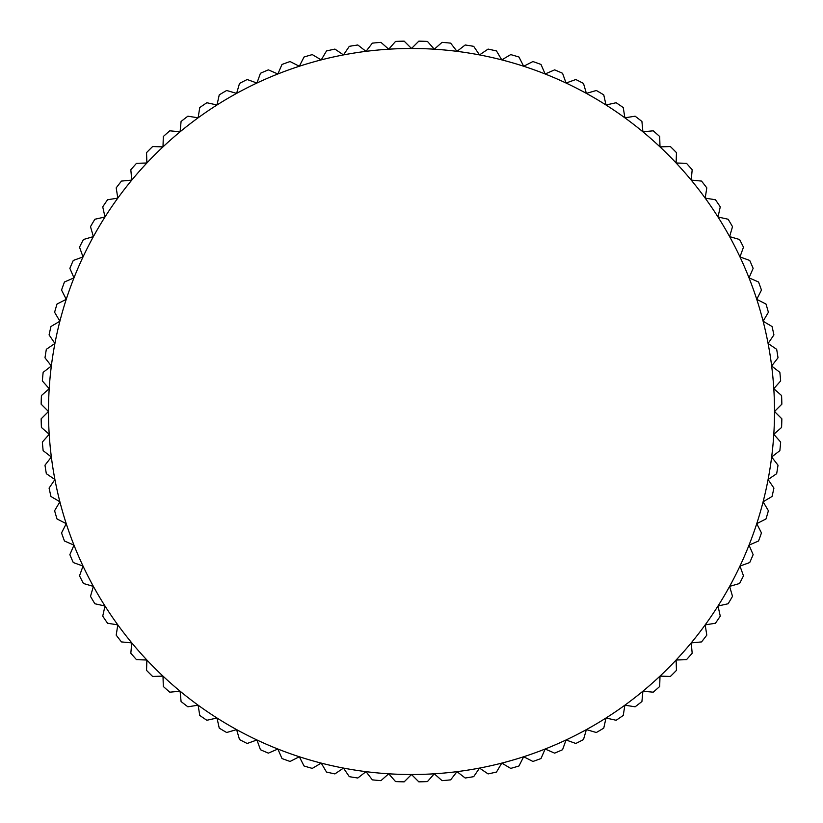 <?xml version="1.0" encoding="UTF-8"?>
<svg xmlns="http://www.w3.org/2000/svg" width="823" height="823" viewBox="0 0 823 823"><rect width="100%" height="100%" fill="white"/><g stroke="black" fill="none" stroke-linecap="round" stroke-linejoin="round"><path stroke-width="1.23" d="M773.795 388.703L780.657 380.926A370.422 370.422 0 0 0 779.854 372.356L771.655 365.998L778.013 357.81A370.422 370.422 0 0 0 776.665 349.312L768.085 343.479L773.918 334.899A370.422 370.422 0 0 0 772.036 326.505L763.106 321.217L768.394 312.287A370.422 370.422 0 0 0 765.987 304.037L756.749 299.325L761.46 290.077A370.422 370.422 0 0 0 758.539 281.991L749.023 277.865L753.138 268.349A370.422 370.422 0 0 0 749.722 260.449L739.97 256.941L743.478 247.178A370.422 370.422 0 0 0 739.579 239.514L729.61 236.613L732.511 226.654A370.422 370.422 0 0 0 728.129 219.247L718.006 216.984L720.269 206.861A370.422 370.422 0 0 0 715.434 199.752L705.188 198.127L706.803 187.881A370.422 370.422 0 0 0 701.535 181.081L691.207 180.103L692.184 169.775A370.422 370.422 0 0 0 686.495 163.324L676.125 162.995L676.455 152.625A370.422 370.422 0 0 0 670.375 146.545L660.005 146.875L659.676 136.505A370.422 370.422 0 0 0 653.225 130.816L642.897 131.793L641.919 121.465A370.422 370.422 0 0 0 635.119 116.197L624.873 117.812L623.248 107.566A370.422 370.422 0 0 0 616.139 102.731L606.016 104.994L603.753 94.871A370.422 370.422 0 0 0 596.346 90.489L586.388 93.39L583.486 83.421A370.422 370.422 0 0 0 575.822 79.522L566.059 83.03L562.551 73.278A370.422 370.422 0 0 0 554.651 69.862L545.135 73.977L541.009 64.461A370.422 370.422 0 0 0 532.923 61.54L523.675 66.252L518.963 57.013A370.422 370.422 0 0 0 510.713 54.606L501.783 59.894L496.495 50.964A370.422 370.422 0 0 0 488.101 49.082L479.521 54.915L473.688 46.335A370.422 370.422 0 0 0 465.19 44.987L457.002 51.345L450.644 43.146A370.422 370.422 0 0 0 442.074 42.343L434.297 49.205L427.435 41.417A370.422 370.422 0 0 0 418.835 41.15L411.5 48.485L404.165 41.15A370.422 370.422 0 0 0 395.565 41.417L388.703 49.205L380.926 42.343A370.422 370.422 0 0 0 372.356 43.146L365.998 51.345L357.81 44.987A370.422 370.422 0 0 0 349.312 46.335L343.479 54.915L334.899 49.082A370.422 370.422 0 0 0 326.505 50.964L321.217 59.894L312.287 54.606A370.422 370.422 0 0 0 304.037 57.013L299.325 66.252L290.077 61.54A370.422 370.422 0 0 0 281.991 64.461L277.865 73.977L268.349 69.862A370.422 370.422 0 0 0 260.449 73.278L256.941 83.03L247.178 79.522A370.422 370.422 0 0 0 239.514 83.421L236.613 93.39L226.654 90.489A370.422 370.422 0 0 0 219.247 94.871L216.984 104.994L206.861 102.731A370.422 370.422 0 0 0 199.752 107.566L198.127 117.812L187.881 116.197A370.422 370.422 0 0 0 181.081 121.465L180.103 131.793L169.775 130.816A370.422 370.422 0 0 0 163.324 136.505L162.995 146.875L152.625 146.545A370.422 370.422 0 0 0 146.545 152.625L146.875 162.995L136.505 163.324A370.422 370.422 0 0 0 130.816 169.775L131.793 180.103L121.465 181.081A370.422 370.422 0 0 0 116.197 187.881L117.812 198.127L107.566 199.752A370.422 370.422 0 0 0 102.731 206.861L104.994 216.984L94.871 219.247A370.422 370.422 0 0 0 90.489 226.654L93.39 236.613L83.421 239.514A370.422 370.422 0 0 0 79.522 247.178L83.03 256.941L73.278 260.449A370.422 370.422 0 0 0 69.862 268.349L73.977 277.865L64.461 281.991A370.422 370.422 0 0 0 61.54 290.077L66.252 299.325L57.013 304.037A370.422 370.422 0 0 0 54.606 312.287L59.894 321.217L50.964 326.505A370.422 370.422 0 0 0 49.082 334.899L54.915 343.479L46.335 349.312A370.422 370.422 0 0 0 44.987 357.81L51.345 365.998L43.146 372.356A370.422 370.422 0 0 0 42.343 380.926L49.205 388.703L41.417 395.565A370.422 370.422 0 0 0 41.15 404.165L48.485 411.5L41.15 418.835A370.422 370.422 0 0 0 41.417 427.435L49.205 434.297L42.343 442.074A370.422 370.422 0 0 0 43.146 450.644L51.345 457.002L44.987 465.19A370.422 370.422 0 0 0 46.335 473.688L54.915 479.521L49.082 488.101A370.422 370.422 0 0 0 50.964 496.495L59.894 501.783L54.606 510.713A370.422 370.422 0 0 0 57.013 518.963L66.252 523.675L61.54 532.923A370.422 370.422 0 0 0 64.461 541.009L73.977 545.135L69.862 554.651A370.422 370.422 0 0 0 73.278 562.551L83.03 566.059L79.522 575.822A370.422 370.422 0 0 0 83.421 583.486L93.39 586.388L90.489 596.346A370.422 370.422 0 0 0 94.871 603.753L104.994 606.016L102.731 616.139A370.422 370.422 0 0 0 107.566 623.248L117.812 624.873L116.197 635.119A370.422 370.422 0 0 0 121.465 641.919L131.793 642.897L130.816 653.225A370.422 370.422 0 0 0 136.505 659.676L146.875 660.005L146.545 670.375A370.422 370.422 0 0 0 152.625 676.455L162.995 676.125L163.324 686.495A370.422 370.422 0 0 0 169.775 692.184L180.103 691.207L181.081 701.535A370.422 370.422 0 0 0 187.881 706.803L198.127 705.188L199.752 715.434A370.422 370.422 0 0 0 206.861 720.269L216.984 718.006L219.247 728.129A370.422 370.422 0 0 0 226.654 732.511L236.613 729.61L239.514 739.579A370.422 370.422 0 0 0 247.178 743.478L256.941 739.97L260.449 749.722A370.422 370.422 0 0 0 268.349 753.138L277.865 749.023L281.991 758.539A370.422 370.422 0 0 0 290.077 761.46L299.325 756.749L304.037 765.987A370.422 370.422 0 0 0 312.287 768.394L321.217 763.106L326.505 772.036A370.422 370.422 0 0 0 334.899 773.918L343.479 768.085L349.312 776.665A370.422 370.422 0 0 0 357.81 778.013L365.998 771.655L372.356 779.854A370.422 370.422 0 0 0 380.926 780.657L388.703 773.795L395.565 781.583A370.422 370.422 0 0 0 404.165 781.85L411.5 774.515L418.835 781.85A370.422 370.422 0 0 0 427.435 781.583L434.297 773.795L442.074 780.657A370.422 370.422 0 0 0 450.644 779.854L457.002 771.655L465.19 778.013A370.422 370.422 0 0 0 473.688 776.665L479.521 768.085L488.101 773.918A370.422 370.422 0 0 0 496.495 772.036L501.783 763.106L510.713 768.394A370.422 370.422 0 0 0 518.963 765.987L523.675 756.749L532.923 761.46A370.422 370.422 0 0 0 541.009 758.539L545.135 749.023L554.651 753.138A370.422 370.422 0 0 0 562.551 749.722L566.059 739.97L575.822 743.478A370.422 370.422 0 0 0 583.486 739.579L586.388 729.61L596.346 732.511A370.422 370.422 0 0 0 603.753 728.129L606.016 718.006L616.139 720.269A370.422 370.422 0 0 0 623.248 715.434L624.873 705.188L635.119 706.803A370.422 370.422 0 0 0 641.919 701.535L642.897 691.207L653.225 692.184A370.422 370.422 0 0 0 659.676 686.495L660.005 676.125L670.375 676.455A370.422 370.422 0 0 0 676.455 670.375L676.125 660.005L686.495 659.676A370.422 370.422 0 0 0 692.184 653.225L691.207 642.897L701.535 641.919A370.422 370.422 0 0 0 706.803 635.119L705.188 624.873L715.434 623.248A370.422 370.422 0 0 0 720.269 616.139L718.006 606.016L728.129 603.753A370.422 370.422 0 0 0 732.511 596.346L729.61 586.388L739.579 583.486A370.422 370.422 0 0 0 743.478 575.822L739.97 566.059L749.722 562.551A370.422 370.422 0 0 0 753.138 554.651L749.023 545.135L758.539 541.009A370.422 370.422 0 0 0 761.46 532.923L756.749 523.675L765.987 518.963A370.422 370.422 0 0 0 768.394 510.713L763.106 501.783L772.036 496.495A370.422 370.422 0 0 0 773.918 488.101L768.085 479.521L776.665 473.688A370.422 370.422 0 0 0 778.013 465.19L771.655 457.002L779.854 450.644A370.422 370.422 0 0 0 780.657 442.074L773.795 434.297L781.583 427.435A370.422 370.422 0 0 0 781.85 418.835L774.515 411.5A363.015 363.015 0 0 0 54.915 343.479A363.015 363.015 0 0 0 749.023 545.135A363.015 363.015 0 0 0 774.515 411.5L781.85 404.165A370.422 370.422 0 0 0 781.583 395.565L773.795 388.703"/></g></svg>
